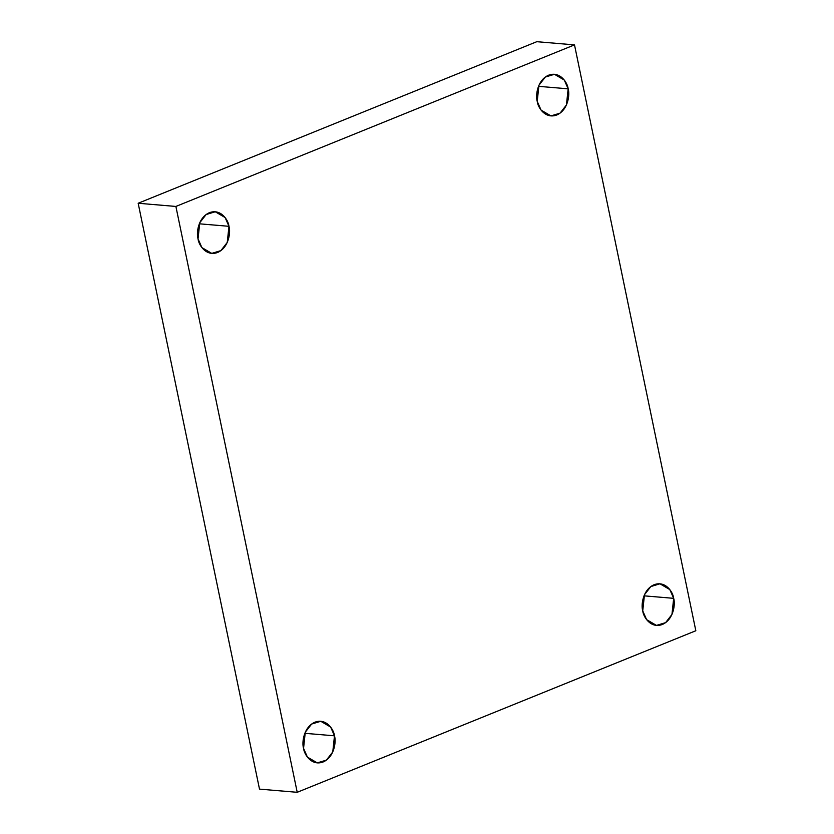 <?xml version="1.0" encoding="UTF-8"?>
<svg xmlns="http://www.w3.org/2000/svg" width="834" height="834" viewBox="0 0 834 834"><rect width="100%" height="100%" fill="white"/><g stroke="black" fill="none" stroke-linecap="round" stroke-linejoin="round"><path stroke-width="1.25" d="M642.743 610.874L646.6 619.631L656.452 625.406L665.584 622.654L671.954 614.47L673.674 598.332L644.004 595.83L673.674 598.332C675.509 603.899 673.716 619.579 662.321 624.489C650.822 628.857 643.316 616.941 642.743 610.874C640.908 605.317 642.701 589.638 654.096 584.728C665.595 580.36 673.101 592.265 673.674 598.332L669.817 589.586L659.965 583.8L650.833 586.563L644.463 594.736L642.743 610.874M537.221 101.373L541.089 110.13L550.94 115.905L560.062 113.153L566.432 104.969L568.163 88.831L538.493 86.329L568.163 88.831C569.987 94.398 568.204 110.067 556.81 114.977C545.311 119.345 537.805 107.44 537.221 101.373C535.397 95.806 537.179 80.137 548.574 75.216C560.083 70.848 567.579 82.764 568.163 88.831L564.305 80.074L554.454 74.299L545.321 77.051L538.952 85.235L537.221 101.373M198.033 238.847L201.901 247.604L211.753 253.38L220.874 250.627L227.244 242.444L228.975 226.306L199.305 223.804L228.975 226.306C230.799 231.873 229.016 247.542 217.622 252.462C206.113 256.83 198.617 244.915 198.033 238.847C196.209 233.28 197.992 217.611 209.386 212.701C220.895 208.333 228.391 220.239 228.975 226.306L225.117 217.549L215.266 211.773L206.134 214.526L199.764 222.709L198.033 238.847M303.555 748.348L307.412 757.105L317.264 762.881L326.386 760.128L332.766 751.955L334.486 735.817L304.817 733.305L334.486 735.817C336.31 741.374 334.528 757.053 323.133 761.963C311.635 766.331 304.129 754.416 303.555 748.348C301.72 742.792 303.513 727.112 314.908 722.202C326.407 717.834 333.902 729.75 334.486 735.817L330.629 727.06L320.777 721.285L311.645 724.037L305.275 732.21L303.555 748.348M297.217 792.3L175.891 206.446L138.173 203.256L259.499 789.12L297.217 792.3L259.499 789.12L138.173 203.256L175.891 206.446L574.501 44.88L536.783 41.7L138.173 203.256L536.783 41.7L574.501 44.88L695.827 630.744L297.217 792.3L695.827 630.744L574.501 44.88L175.891 206.446L297.217 792.3"/></g></svg>

